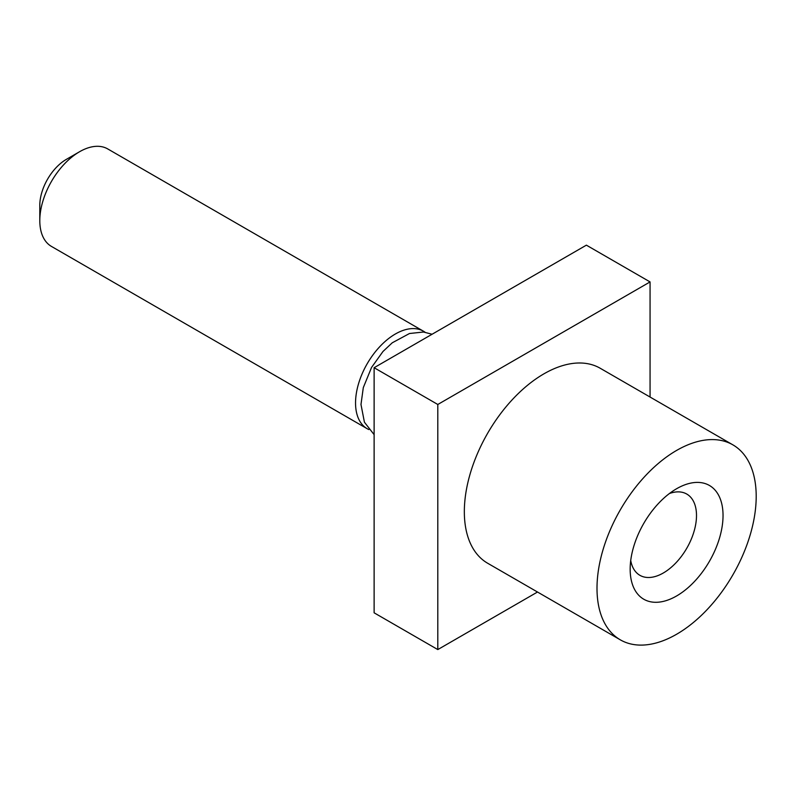 <?xml version="1.0" encoding="UTF-8"?>
<svg xmlns="http://www.w3.org/2000/svg" width="796" height="796" viewBox="0 0 796 796"><rect width="100%" height="100%" fill="white"/><g stroke="black" fill="none" stroke-linecap="round" stroke-linejoin="round"><path stroke-width="1.19" d="M423.492 331.226A56.287 32.497 -60 0 0 380.12 346.3A56.287 32.497 -60 0 0 355.543 402.945A56.287 32.497 120 0 0 367.205 428.716L51.461 246.422A56.287 32.497 120 0 1 39.8 220.651L39.8 205.328A37.521 21.661 -60 0 1 66.337 159.379L79.6 151.718A56.287 32.497 -60 0 1 107.739 148.932L423.492 331.226A56.287 32.497 -60 0 1 425.044 332.221M367.205 428.716A56.287 32.497 120 0 0 368.856 429.561M39.8 220.651A56.287 32.497 -60 0 1 79.6 151.718M537.499 592.025L437.8 649.576L374.12 612.811L374.12 367.712L586.383 245.158L650.063 281.923L650.063 397.045M437.8 649.576L437.8 404.477L650.063 281.923M437.8 404.477L374.12 367.712M464.337 511.709A112.574 64.993 120 0 0 487.65 563.24L620.313 639.835A112.574 64.993 120 0 0 707.057 609.676A112.574 64.993 120 0 0 756.2 496.386A112.574 64.993 -60 0 0 732.887 444.855L600.214 368.259A112.574 64.993 -60 0 0 513.47 398.418A112.574 64.993 -60 0 0 464.337 511.709M732.887 444.855A112.574 64.993 -60 0 0 646.143 475.013A112.574 64.993 -60 0 0 597 588.304A112.574 64.993 120 0 0 620.313 639.835M630.163 569.15A65.67 37.91 120 0 0 676.6 595.965A65.67 37.91 120 0 0 723.037 515.539A65.67 37.91 120 0 0 676.6 488.734A65.67 37.91 120 0 0 630.163 569.15M630.731 560.523A46.904 27.084 120 0 0 639.885 575.309A46.904 27.084 120 0 0 676.023 562.742A46.904 27.084 120 0 0 696.5 515.539A46.904 27.084 -60 0 0 686.789 494.067A46.904 27.084 -60 0 0 669.406 493.53M432.089 334.24L423.482 332.022L409.482 333.514L392.239 342.807L382.975 351.494L371.573 367.404L363.294 387.632L360.986 404.477L364.419 422.198L374.12 434.646"/></g></svg>
